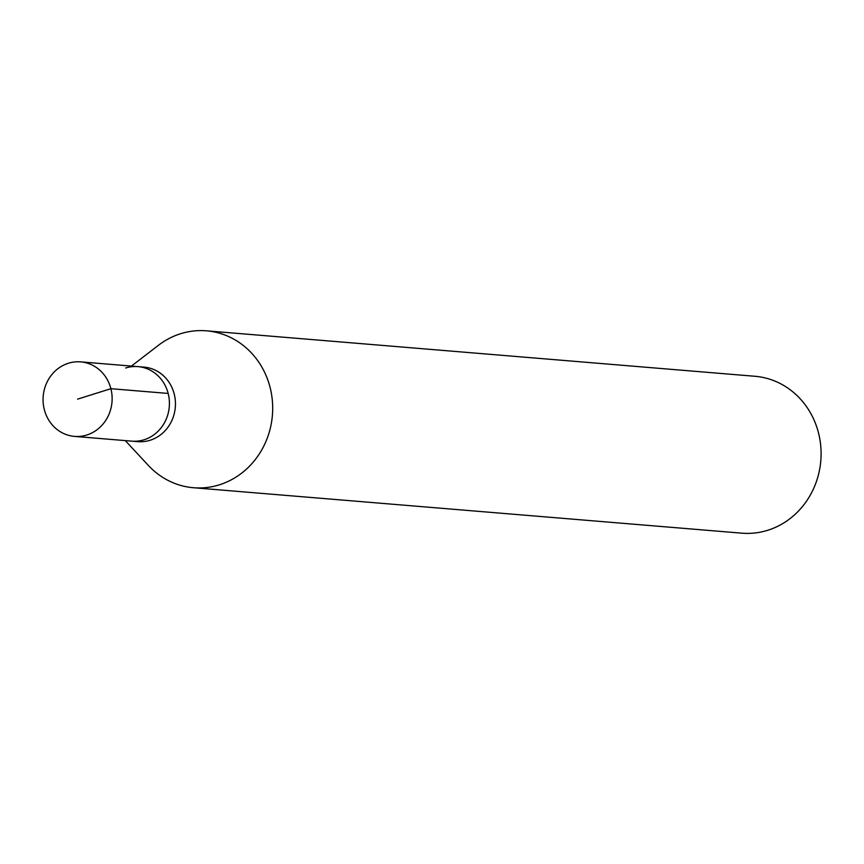 <?xml version="1.0" encoding="UTF-8"?>
<svg xmlns="http://www.w3.org/2000/svg" width="864" height="864" viewBox="0 0 864 864"><rect width="100%" height="100%" fill="white"/><g stroke="black" fill="none" stroke-linecap="round" stroke-linejoin="round"><path stroke-width="1.3" d="M86.81 435.013A37.39 34.517 94.7 0 1 74.509 436.396A37.39 34.517 94.7 0 1 43.2 402.991A37.39 34.517 94.7 0 1 68.386 363.247A37.39 34.517 94.7 0 1 80.687 361.876A37.39 34.517 94.7 0 1 111.996 395.28A37.39 34.517 94.7 0 1 86.81 435.013M125.669 367.999A37.39 34.517 94.7 0 1 137.97 366.617L143.996 367.114A37.39 34.517 -85.3 0 1 175.306 400.529A37.39 34.517 -85.3 0 1 150.12 440.262A37.39 34.517 -85.3 0 1 137.819 441.644L131.792 441.148A37.39 34.517 -85.3 0 0 144.094 439.765A37.39 34.517 -85.3 0 0 169.279 400.021A37.39 34.517 -85.3 0 0 137.97 366.617A37.39 34.517 94.7 0 1 169.279 400.021A37.39 34.517 94.7 0 1 144.094 439.765A37.39 34.517 94.7 0 1 131.792 441.148L74.509 436.396M131.458 366.077L158.328 345.373A78.721 72.673 94.7 0 1 180.576 333.731A78.721 72.673 94.7 0 1 206.474 330.826A78.721 72.673 94.7 0 1 272.398 401.155A78.721 72.673 94.7 0 1 219.37 484.823A78.721 72.673 94.7 0 1 193.471 487.728A78.721 72.673 94.7 0 1 148.381 465.448L125.28 440.608M193.471 487.728L741.874 533.174A78.721 72.673 -85.3 0 0 767.772 530.269A78.721 72.673 -85.3 0 0 820.8 446.602A78.721 72.673 -85.3 0 0 754.877 376.272L206.474 330.826M77.598 399.136L110.884 388.692L168.167 393.444M137.97 366.617L80.687 361.876"/></g></svg>
